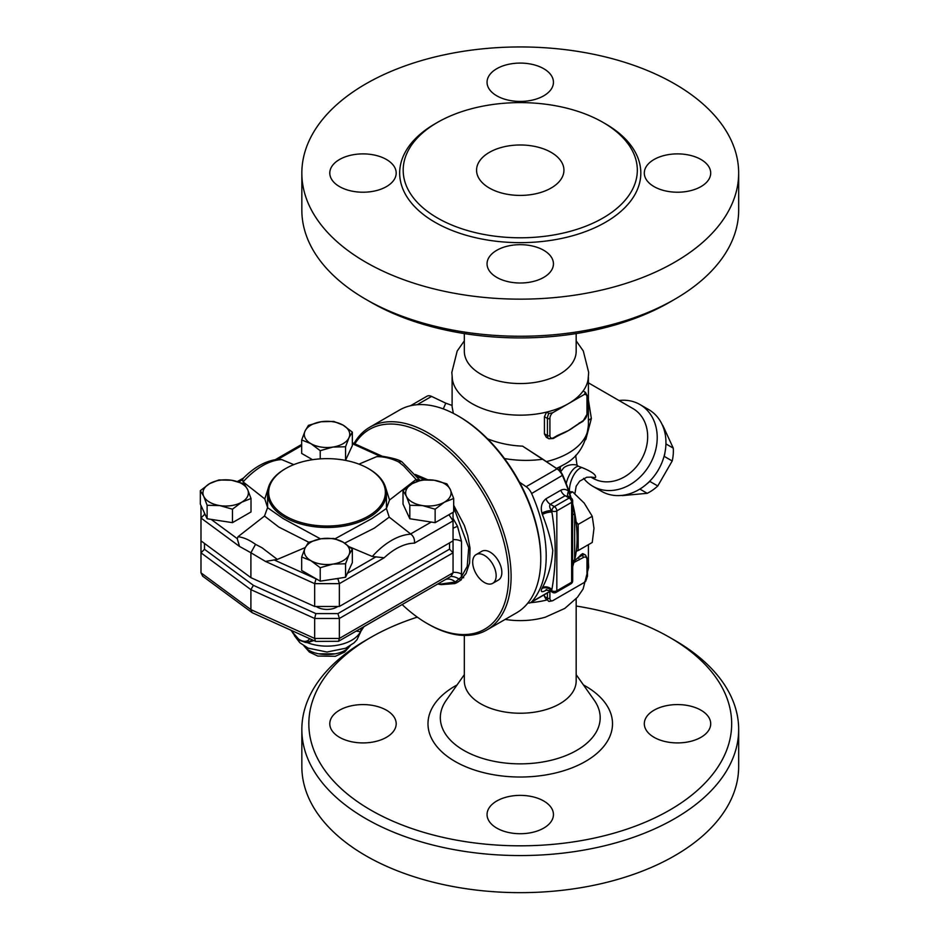 <?xml version="1.0" encoding="UTF-8"?>
<svg xmlns="http://www.w3.org/2000/svg" width="939" height="939" viewBox="0 0 939 939"><rect width="100%" height="100%" fill="white"/><g stroke="black" fill="none" stroke-linecap="round" stroke-linejoin="round"><path stroke-width="1.41" d="M587.485 570.219A68.148 39.344 0 0 0 588.401 563.787L588.401 544.667M530.57 602.685A68.148 39.344 0 0 0 546.451 600.115M505.147 619.411A55.917 32.278 0 0 0 545.324 617.193L564.82 608.402L577.485 597.251L583.107 588.988L588.671 567.238L588.401 562.308M576.17 606.031A211.428 122.07 180 0 1 669.753 637.44A211.428 122.07 180 0 1 669.753 810.064A211.428 122.07 180 0 1 370.752 810.064A211.428 122.07 180 0 1 370.752 637.44A211.428 122.07 180 0 1 417.315 617.134M386.469 737.303A33.194 19.167 180 0 1 350.282 741.458A33.194 19.167 180 0 1 329.789 723.758A33.194 19.167 180 0 1 339.519 710.201A33.194 19.167 180 0 1 375.694 706.046A33.194 19.167 180 0 1 396.188 723.758A33.194 19.167 180 0 1 386.469 737.303M654.037 710.201A33.194 19.167 180 0 1 690.212 706.046A33.194 19.167 180 0 1 710.706 723.758A33.194 19.167 180 0 1 700.987 737.303A33.194 19.167 180 0 1 664.812 741.458A33.194 19.167 180 0 1 644.307 723.758A33.194 19.167 180 0 1 654.037 710.201M543.728 800.99A33.194 19.167 180 0 1 553.447 814.547A33.194 19.167 180 0 1 532.953 832.259A33.194 19.167 180 0 1 496.778 828.104A33.194 19.167 180 0 1 487.048 814.547A33.194 19.167 180 0 1 507.553 796.835A33.194 19.167 180 0 1 543.728 800.99M464.336 635.445L464.336 680.951A55.917 32.278 0 0 0 480.709 703.781A55.917 32.278 0 0 0 541.65 710.776A55.917 32.278 0 0 0 576.17 680.951L576.17 598.777M370.752 637.44L365.811 640.292A218.411 126.096 0 0 0 301.842 729.462A218.411 126.096 0 0 0 365.811 818.632A218.411 126.096 0 0 0 603.824 845.969A218.411 126.096 0 0 0 738.664 729.474A218.411 126.096 0 0 0 674.695 640.292L669.753 637.44M301.842 729.462L301.842 766.553A218.411 126.096 0 0 0 365.811 855.722A218.411 126.096 0 0 0 603.824 883.059A218.411 126.096 0 0 0 738.664 766.564L738.664 729.462M489.36 188.035A43.687 25.224 180 0 1 476.566 170.194A43.687 25.224 180 0 1 520.253 144.982A43.687 25.224 180 0 1 563.94 170.194A43.687 25.224 180 0 1 536.967 193.493A43.687 25.224 180 0 1 489.36 188.035M576.17 340.834L583.307 350.998L588.671 372.36L588.107 379.415A68.148 39.344 180 0 1 583.107 391.023L585.466 392.385L584.316 394.474L568.435 403.641A68.148 39.344 0 0 0 583.107 391.023L583.178 391.058M548.939 413.465A6.984 4.038 120 0 0 547.437 418.442L547.437 435.567A6.984 4.038 120 0 0 548.881 438.759L546.334 437.292L544.432 433.971L544.432 416.705L546.58 412.104A68.148 39.344 0 0 0 568.435 403.641L552.566 412.796L548.939 413.465L546.58 412.104A68.148 39.344 180 0 1 472.071 403.641A68.148 39.344 180 0 1 452.387 379.415L451.835 372.36L457.199 350.998L464.336 340.834M464.336 333.568L464.336 351.268A55.917 32.278 0 0 0 480.709 374.098A55.917 32.278 0 0 0 571.828 363.745A55.917 32.278 0 0 0 576.17 351.268L576.17 333.568M370.752 302.17L365.811 299.306L370.752 302.17A211.428 122.07 0 0 0 669.753 302.17L674.695 299.306A218.411 126.096 180 0 1 365.811 299.318A218.411 126.096 180 0 1 365.811 299.306A218.411 126.096 180 0 1 301.842 210.148L301.842 173.046A218.411 126.096 0 0 0 365.811 262.216A218.411 126.096 0 0 0 603.836 289.552A218.411 126.096 0 0 0 738.664 173.046A218.411 126.096 0 0 0 520.253 46.95A218.411 126.096 0 0 0 301.842 173.046M738.664 173.046L738.664 210.148A218.411 126.096 180 0 1 674.695 299.306M437.468 217.989A117.07 67.585 0 0 0 565.043 232.649A117.07 67.585 0 0 0 637.323 170.205A117.07 67.585 0 0 0 520.265 102.609A117.07 67.585 0 0 0 403.183 170.194A117.07 67.585 0 0 0 437.468 217.989M496.778 277.392A33.194 19.167 180 0 1 487.048 263.847A33.194 19.167 180 0 1 507.553 246.135A33.194 19.167 180 0 1 543.728 250.29A33.194 19.167 180 0 1 553.447 263.847A33.194 19.167 180 0 1 532.953 281.547A33.194 19.167 180 0 1 496.778 277.392M700.987 186.603A33.194 19.167 180 0 1 664.812 190.758A33.194 19.167 180 0 1 644.307 173.058A33.194 19.167 180 0 1 654.037 159.501A33.194 19.167 180 0 1 690.212 155.346A33.194 19.167 180 0 1 710.706 173.046A33.194 19.167 180 0 1 700.987 186.603M543.728 68.7A33.194 19.167 180 0 1 553.447 82.256A33.194 19.167 180 0 1 532.953 99.968A33.194 19.167 180 0 1 496.778 95.813A33.194 19.167 180 0 1 487.048 82.256A33.194 19.167 180 0 1 507.553 64.545A33.194 19.167 180 0 1 543.728 68.7M339.519 159.501A33.194 19.167 180 0 1 375.694 155.346A33.194 19.167 180 0 1 396.188 173.046A33.194 19.167 180 0 1 386.469 186.603A33.194 19.167 180 0 1 350.294 190.758A33.194 19.167 180 0 1 329.789 173.046A33.194 19.167 180 0 1 339.519 159.501M540.758 559.257L540.758 557.825A115.321 66.587 -120 0 0 459.218 416.587L457.986 415.871A117.07 67.596 60 0 1 540.758 559.257A117.07 67.596 60 0 1 516.52 612.85L486.86 629.963A117.07 67.596 -120 0 0 486.86 494.783A117.07 67.596 -120 0 0 369.79 427.198A117.07 67.596 -120 0 0 354.05 443.49M369.79 427.198L399.451 410.073A117.07 67.596 60 0 1 457.986 415.871M354.872 443.865A115.321 66.587 60 0 1 452.903 454.875A115.321 66.587 60 0 1 507.588 590.866A115.321 66.587 60 0 1 427.092 623.461L428.325 624.165A117.07 67.596 -120 0 0 486.86 629.963M428.325 624.165L427.092 623.461A115.321 66.587 60 0 1 402.15 604.552M484.418 555.407A16.597 9.59 60 0 1 495.264 570.032A16.597 9.59 60 0 1 492.717 583.33A16.597 9.59 60 0 1 476.12 573.752A16.597 9.59 60 0 1 476.12 554.585A16.597 9.59 60 0 1 484.418 555.407M415.331 474.453L427.668 479.7M453.69 505.288L464.324 525.394L467.716 535.641L470.028 548.153L469.606 563.001L466.073 573.412L460.145 580.584L454.957 583.565L441.166 584.633L458.126 581.992M476.12 554.585L481.801 551.299A16.597 9.59 60 0 1 490.099 552.12A16.597 9.59 60 0 1 500.945 566.745A16.597 9.59 60 0 1 498.409 580.056L492.717 583.33M519.525 482.177L526.145 486.684A10.482 6.057 60 0 1 531.615 493.503A117.07 67.596 60 0 1 531.615 601.887A10.482 6.057 60 0 1 530.746 602.58A10.482 6.057 60 0 1 527.906 602.991M504.478 458.549C517.424 460.756 530.218 460.979 542.836 459.206L557.038 468.843A10.482 6.057 60 0 1 562.496 475.674A117.07 67.596 60 0 1 568.6 491.226C566.194 489.184 563.588 488.855 560.806 490.24L545.97 498.797C541.697 502.353 540.359 507.13 541.956 513.117A117.07 67.596 60 0 1 542.378 514.49C547.39 527.389 550.864 539.385 552.801 550.489C551.674 564.632 548.2 577.016 542.378 587.626A117.07 67.596 60 0 1 541.956 588.518C540.371 592.004 541.709 592.615 545.97 590.349L546.721 589.915M547.437 592.955L547.437 598.202A6.984 4.038 120 0 0 548.881 601.406A6.984 4.038 120 0 0 548.939 601.441L552.566 600.772L584.316 582.45L585.466 580.361M573.987 562.438L583.26 557.543A5.247 3.028 -60 0 1 586.969 559.679L586.969 576.804A5.247 3.028 -60 0 1 584.316 582.45M553.611 437.703A1.749 1.009 -120 0 1 553.247 438.501L557.238 436.201A1.749 1.009 -120 0 0 557.602 435.403L553.611 437.703A5.247 3.028 -60 0 1 549.902 435.567L549.902 418.442A5.247 3.028 -60 0 1 552.566 412.796M579.281 422.879A1.749 1.009 60 0 1 578.917 423.677L582.908 421.376A1.749 1.009 -120 0 0 583.26 420.578L568.435 430.567A68.148 39.344 180 0 1 561.651 433.994L557.238 436.201M578.917 423.677L573.623 427.222A68.148 39.344 180 0 1 568.435 430.567L557.602 435.403M574.445 560.712A68.148 39.344 0 0 0 578.048 557.707A1.749 1.009 60 0 1 579.281 559.844M546.58 600.08L544.432 596.465L544.432 594.68M578.048 557.707A68.148 39.344 0 0 0 580.924 554.773L582.72 553.576L585.525 555.055A6.984 4.038 120 0 0 582.027 555.407L578.048 557.707M621.747 495.416A41.058 33.522 -60 0 0 622.311 495.604L647.206 493.315A41.058 33.522 -60 0 0 657.769 485.979L672.207 460.979A41.058 33.522 -60 0 0 673.275 448.149L662.817 425.437A41.058 33.522 -60 0 0 662.371 425.062M650.034 480.874L649.811 481.378A41.058 33.522 120 0 1 646.689 484.043M664.988 452.34A41.058 33.522 120 0 1 664.249 456.377L663.92 456.824M639.858 489.066L647.206 493.315M649.811 481.378L657.769 485.979M664.249 456.377L672.207 460.979M665.927 443.912L673.275 448.149M453.349 413.348L452.105 406.693L452.105 377.302M452.152 405.472L445.779 403.171L443.278 408.911M542.836 459.206L522.589 446.142C510.159 445.638 498.48 443.196 487.552 438.806M571.1 497.987A115.321 66.587 -120 0 0 562.719 475.181A8.733 5.047 -120 0 0 558.165 469.488L522.589 446.142M590.971 477.071L595.479 477.681C596.582 475.064 592.039 471.683 581.863 467.528A17.477 8.662 -72.6 0 0 569.398 491.578M581.863 467.528L578.236 466.19A17.477 8.24 -71.9 0 0 566.217 483.597M578.236 466.19L577.027 465.11A17.477 16.573 54.1 0 0 563.811 467.681L563.811 467.681A17.477 16.573 54.1 0 0 563.705 467.763M560.36 466.613L560.313 472.188L563.811 467.681M577.027 465.11L575.642 455.356M585.795 439.569L591.359 418.536A17.477 5.423 -1.4 0 0 588.401 420.801M591.359 418.536L588.401 399.932M588.401 382.842L632.956 408.571A40.189 32.818 120 0 1 641.278 459.781A40.189 32.818 120 0 1 592.767 478.186L590.784 477.035M583.647 478.35A47.173 38.522 -60 0 0 592.767 486.249A47.173 38.522 -60 0 0 649.718 464.652A47.173 38.522 -60 0 0 639.94 404.533A47.173 38.522 -60 0 0 618.977 400.507M592.767 486.249L601.5 491.297L592.767 486.249M639.94 404.533L648.685 409.58A47.173 38.522 120 0 1 658.45 469.7A47.173 38.522 120 0 1 601.5 491.297M410.484 405.754L426.975 396.235A10.482 6.057 60 0 1 431.576 396.411L445.779 403.171M576.335 550.735L578.178 550.571L578.178 524.408L576.123 521.849A115.321 66.587 -120 0 0 572.673 503.75M578.178 550.571L592.239 542.449L593.988 528.352L592.239 516.286L584.175 503.069L572.614 491.872L569.093 491.578M569.738 493.538L572.614 491.872M578.178 524.408L592.239 516.286M572.673 566.687L574.656 559.867L574.656 513.891A117.07 67.596 60 0 1 577.086 538.282L577.086 536.862A115.321 66.587 -120 0 0 576.123 521.849M541.956 513.117A6.984 2.113 163 0 1 551.439 510.64C549.55 507.753 549.162 505.64 550.313 504.278L565.137 495.722L568.917 496.801M542.378 514.49A6.984 2.183 163.5 0 1 551.886 512.095A124.065 71.622 -120 0 0 551.439 510.64L551.886 510.886A3.498 2.019 0 0 0 556.827 510.886A3.498 2.019 -120 0 0 554.35 506.614A3.498 2.019 120 0 0 551.886 510.886L551.886 512.095C556.299 538.786 556.299 564.621 551.886 589.586L551.439 590.537A124.065 71.622 -120 0 0 551.886 589.586A6.984 5.27 -155.7 0 0 542.378 587.626M541.956 588.518A6.984 5.305 -154.7 0 1 551.439 590.537C549.538 591.007 549.162 590.784 550.313 589.88M552.602 592.38A3.498 3.498 0 0 0 556.099 592.38A3.498 2.019 -120 0 0 556.827 590.784A3.498 2.019 180 0 1 551.886 590.784A3.498 2.019 120 0 0 552.602 592.38L549.714 590.713L545.794 590.044L546.815 589.539M569.903 497.294A6.984 2.113 163 0 1 570.36 496.86L568.6 491.226A6.984 3.65 132.4 0 0 568.201 496.297M572.602 516.098L572.602 564.808M572.673 515.124A6.984 2.277 -3.4 0 1 574.656 513.891L572.673 505.053M570.619 497.693A117.375 67.772 -120 0 0 570.36 496.86M577.086 538.282A117.07 67.596 60 0 1 574.656 559.867A6.984 5.458 -174.8 0 0 572.673 562.484M453.69 507.271L468.714 547.754L467.211 566.417L461.307 576.98L455.356 581.992L439.065 584.293L441.166 584.633M337.817 606.477A13.979 8.075 180 0 1 316.208 606.477M406.411 496.308L403.019 490.651L412.291 483.644A22.712 13.111 0 0 0 406.411 496.308A22.712 13.111 0 0 0 422.48 505.581L409.815 505.276L406.411 496.308M421.564 479.946L434.241 480.252A22.712 13.111 0 0 0 412.291 483.644L421.564 479.946M446.905 483.867L450.297 489.524A22.712 13.111 0 0 0 434.241 480.252L446.905 483.867M444.417 502.189L435.144 509.196L422.48 505.581A22.712 13.111 0 0 0 444.417 502.189A22.712 13.111 0 0 0 450.297 489.524L453.69 498.492L444.417 502.189M321.138 538.763L333.803 538.458L343.075 542.155A22.712 13.111 0 0 0 321.138 538.763A22.712 13.111 0 0 0 305.069 548.036L308.462 542.378L321.138 538.763M352.348 549.162L348.956 554.82A22.712 13.111 0 0 0 343.075 542.155L352.348 549.162L352.348 562.625L345.564 577.25L338.733 578.318L320.222 581.171L301.677 570.466L301.677 557.003L305.069 548.036A22.712 13.111 0 0 0 310.95 560.7L301.677 557.003M345.564 563.787L332.887 564.093A22.712 13.111 0 0 0 348.956 554.82L345.564 563.787L345.564 577.25M320.222 567.708L310.95 560.7A22.712 13.111 0 0 0 332.887 564.093L320.222 567.708L320.222 581.171M247.614 489.524L251.006 498.492L241.734 502.189A22.712 13.111 0 0 0 247.614 489.524A22.712 13.111 0 0 0 231.546 480.252L244.21 483.867L247.614 489.524M232.461 509.196L219.785 505.581A22.712 13.111 0 0 0 241.734 502.189L232.461 509.196L232.461 522.659L207.12 518.751L200.336 504.114L200.336 490.651L209.608 483.644L218.881 479.946L231.546 480.252A22.712 13.111 0 0 0 209.608 483.644A22.712 13.111 0 0 0 203.728 496.308A22.712 13.111 0 0 0 219.785 505.581L207.12 505.276L203.728 496.308L200.336 490.651M453.69 498.492L453.69 511.955L435.144 522.659L435.144 509.196M435.144 522.659L409.815 518.751L409.815 505.276M409.815 518.751L403.019 504.114L403.019 490.651M232.461 522.659L251.006 511.955L251.006 498.492M207.12 518.751L207.12 505.276M358.944 464.136L376.692 456.647C383.605 456.53 390.87 458.255 398.488 461.835L403.653 465.92L416.083 479.453L389.532 500.018L386.422 508.492L389.227 517.131L410.942 534.185C413.676 536.415 414.838 539.42 414.416 543.176L453.044 520.875L453.044 512.33M414.416 543.176A57.713 33.323 -60 0 0 384.168 557.789L372.302 556.475L349.93 547.05M305.304 547.531L277.334 559.421L265.479 561.428L250.901 552.742L255.537 544.362C249.41 539.925 243.565 537.378 238.013 536.721L264.493 516.051L267.603 507.588L264.798 498.938L243.107 481.895L242.579 479.747L243.354 478.174C254.563 466.836 266.265 460.521 278.46 459.253L281.723 459.594L293.79 464.641M205.477 515.206L204.479 514.478L200.981 518.023L200.981 540.852L250.901 577.661L250.901 552.742L239.492 546.416L237.274 538.657L238.013 536.721M320.481 538.869L283.132 518.563L267.603 507.717M332.887 447.07L320.222 450.685L310.95 443.678A22.712 13.111 0 0 0 332.887 447.07A22.712 13.111 0 0 0 348.956 437.797L345.564 446.764L332.887 447.07M301.677 439.98L305.069 431.013A22.712 13.111 0 0 0 310.95 443.678L301.677 439.98L301.677 453.443L312.523 459.699M308.462 425.355L321.138 421.74A22.712 13.111 0 0 0 305.069 431.013L308.462 425.355M343.075 425.132L352.348 432.14L348.956 437.797A22.712 13.111 0 0 0 343.075 425.132A22.712 13.111 0 0 0 321.138 421.74L333.803 421.435L343.075 425.132M345.564 446.764L345.564 460.239L352.348 445.602L352.348 432.14M320.222 458.878L320.222 450.685M376.692 456.647L382.959 456.366C392.514 457.962 398.688 459.687 401.493 461.577L401.904 461.812M250.901 577.661L314.659 606.477L339.366 606.477L453.044 540.852L453.044 520.875L448.936 514.701M285.749 516.168A58.359 33.698 180 0 1 285.749 468.514A58.359 33.698 180 0 1 368.276 468.514A58.359 33.698 180 0 1 368.276 516.168A58.359 33.698 180 0 1 285.749 516.168M285.749 468.514L284.998 468.948A59.403 34.297 0 0 0 267.603 493.198A59.403 34.297 0 0 0 284.998 517.448A59.403 34.297 0 0 0 349.742 524.889A59.403 34.297 0 0 0 386.422 493.198A59.403 34.297 0 0 0 386.399 492.247A59.403 34.297 0 0 0 369.027 468.948L368.276 468.514M386.422 493.198L386.422 508.469L371.774 518.61L335.059 538.786M267.603 493.198L267.603 507.565M339.366 606.477L339.366 583.647L337.923 578.776L335.704 578.776M398.488 461.835L401.493 461.577M420.249 480.287L416.083 479.453M389.532 500.018L385.272 486.496M255.537 544.362L261.958 547.719L277.334 559.421M264.493 516.051L278.801 527.061L308.767 542.249M314.659 606.477L314.659 583.647L265.479 561.428M200.981 505.534L200.981 518.023L239.492 546.416M316.079 578.776L314.659 583.647L339.366 583.647L384.168 557.789M344.672 543.129L374.332 528.141L389.227 517.131M268.284 488.01L264.798 498.938M439.065 584.293L437.809 584.058M453.044 572.344A10.482 6.057 180 0 1 461.507 574.081L461.307 576.98L463.69 577.755M417.022 476.519L424.933 479.735M445.485 579.539A10.482 8.521 -129 0 1 455.356 581.992L457.176 582.485L456.319 582.966M363.863 626.712A6.984 6.796 -126.2 0 0 363.604 626.9L363.604 626.9A6.984 6.796 -126.2 0 0 360.94 631.301L356.984 639.741L354.003 642.898L345.716 648.215L326.948 652.042L308.098 648.121L299.846 642.734L294.388 635.609M356.186 631.09L360.517 631.689A6.984 6.714 64.7 0 1 363.604 626.865L362.994 627.158M305.41 642.393L307.44 642.675A34.943 20.177 180 0 0 360.517 631.689L360.94 631.301M364.344 626.43L387.737 612.874M443.854 580.478L407.632 601.394M453.044 528.27A10.482 0.775 153 0 1 457.516 526.309L453.044 518.422M453.044 539.62A10.482 6.057 180 0 1 461.507 541.369L457.516 526.309M307.276 642.323A1.749 1.103 -89.2 0 1 307.44 642.675L313.779 640.586M312.347 639.94L309.8 641.443A17.477 10.083 -120 0 0 311.736 639.659M349.684 646.114C342.383 657.335 311.654 657.347 304.342 646.114M200.981 540.852L200.981 552.836L250.901 589.645L314.659 618.461L339.366 618.461L339.366 638.438L338.521 641.29L315.68 641.396L252.133 612.662L202.707 576.217L200.981 572.813L200.981 552.836L204.479 549.292L204.479 543.423M252.133 612.662L250.901 609.622L200.981 572.813M315.457 641.337L314.659 638.438L250.901 609.622L250.901 589.645L253.389 585.349L204.479 549.292M338.521 641.29L450.99 576.358L453.044 572.813L339.366 638.438L314.659 638.438L314.659 618.461L315.868 613.59L253.389 585.349M453.044 572.813L453.044 552.836L449.546 549.151L337.923 613.59L339.366 618.461L453.044 552.836L453.044 540.852M457.07 684.942A92.257 53.265 -0 0 0 455.016 761.423A92.257 53.265 -0 0 0 586.488 760.836A92.257 53.265 -0 0 0 583.436 684.942M576.17 674.636L594.281 700.306A79.921 46.14 180 0 1 564.468 756.153A79.921 46.14 180 0 1 463.737 750.343A79.921 46.14 180 0 1 446.236 700.306M436.248 123.115A120.568 69.603 0 0 0 435.003 222.273A120.568 69.603 0 0 0 606.125 221.909A120.568 69.603 0 0 0 604.246 123.115M550.336 591.077L531.615 601.887M531.615 493.503L562.719 475.181M552.566 600.772A5.247 3.028 -60 0 1 549.902 598.202L549.902 591.523M586.969 576.804A1.749 1.009 0 0 0 587.485 576.088L587.485 558.975L585.525 555.055M584.316 394.474A5.247 3.028 -60 0 1 586.969 397.044A1.749 1.009 0 0 0 587.485 396.328L585.525 392.42A6.984 4.038 120 0 0 585.466 392.385M544.432 416.705L547.437 418.442A1.749 1.009 0 0 0 549.902 418.442M544.432 433.83L547.437 435.567A1.749 1.009 0 0 0 549.902 435.567M586.969 397.044L586.969 414.158A1.749 1.009 0 0 0 587.485 413.453L587.485 396.328M586.969 414.158A5.247 3.028 -60 0 1 583.26 420.578M544.432 596.465L547.437 598.202A1.749 1.009 0 0 0 549.902 598.202M583.26 557.543A1.749 1.009 -120 0 0 582.027 555.407L580.924 554.773M586.969 559.679A1.749 1.009 0 0 0 587.485 558.975M546.498 461.577A68.148 39.344 0 0 0 588.401 425.273L588.401 377.302M559.034 470.146A40.189 23.205 0 0 0 560.172 466.73M576.206 551.698A68.148 39.344 0 0 0 577.45 550.63M556.487 468.35A60.472 34.907 0 0 0 563.013 465.087L556.886 468.62M558.165 469.488L557.038 468.843L526.145 486.684M417.139 404.732L431.576 396.411M545.97 498.797A6.984 4.038 -120 0 0 550.313 504.278L554.35 506.614L569.175 498.046A3.498 2.019 60 0 1 571.651 502.33A3.498 2.019 0 0 0 572.673 500.91A3.498 3.498 0 0 0 570.924 497.881A3.498 2.019 120 0 0 569.175 498.046L565.137 495.722A6.984 4.038 60 0 1 560.806 490.24M571.651 502.33L571.651 582.227A3.498 2.019 60 0 1 570.924 583.823A3.498 3.498 0 0 0 572.673 580.795A3.498 2.019 180 0 1 571.651 582.227L556.827 590.784L556.827 510.886L571.651 502.33M415.508 479.77L417.444 481.202M431.224 522.061L410.625 533.951M376.023 556.78L347.395 573.318M315.868 578.776L273.988 559.855M237.274 538.657L211.111 519.361M238.788 481.93L242.579 479.747M278.014 459.288L301.677 445.626M352.348 443.701L380.025 456.213M337.923 613.59L315.868 613.59M449.546 542.871L449.546 549.151M410.942 534.185A64.685 37.349 120 0 0 372.302 556.475M243.107 481.895A64.685 37.349 -60 0 1 281.723 459.594M204.479 514.478L204.479 513.058M338.733 578.318L337.923 578.776M461.307 579.903L459.206 579.246A10.482 7.77 -158.8 0 0 450.849 576.44M461.507 574.081L461.507 541.369M309.647 638.72A15.728 9.085 60 0 1 291.36 630.445M318.532 653.814L335.493 653.814M464.336 674.636L446.225 700.306M585.666 581.394L587.485 576.088M585.525 392.42L583.142 391.035M553.247 438.501L548.881 438.759M582.908 421.376L587.485 413.453M574.879 493.714L576.182 486.191L579.668 481.155L586.781 477.247L591.23 477.129M560.442 471.554L560.442 470.275M588.401 425.273C586.124 444.593 577.661 457.868 563.013 465.087M572.673 522.565L572.673 500.91M572.673 580.795L572.673 559.128M570.924 583.823L556.099 592.38M570.924 497.881L568.036 496.203M530.746 602.58L550.512 591.171M401.857 461.788L419.627 479.946M237.426 481.531L243.483 478.045M275.385 459.617L301.677 444.44M352.348 442.727L382.443 456.331M387.784 612.85L363.968 626.653L361.48 630.409M290.89 630.233L299.717 640.375L305.351 642.382L309.8 641.443M303.86 645.809L309.412 652.1L317.722 656.044L335.329 656.302L344.672 652.053L350.165 645.809"/></g></svg>
